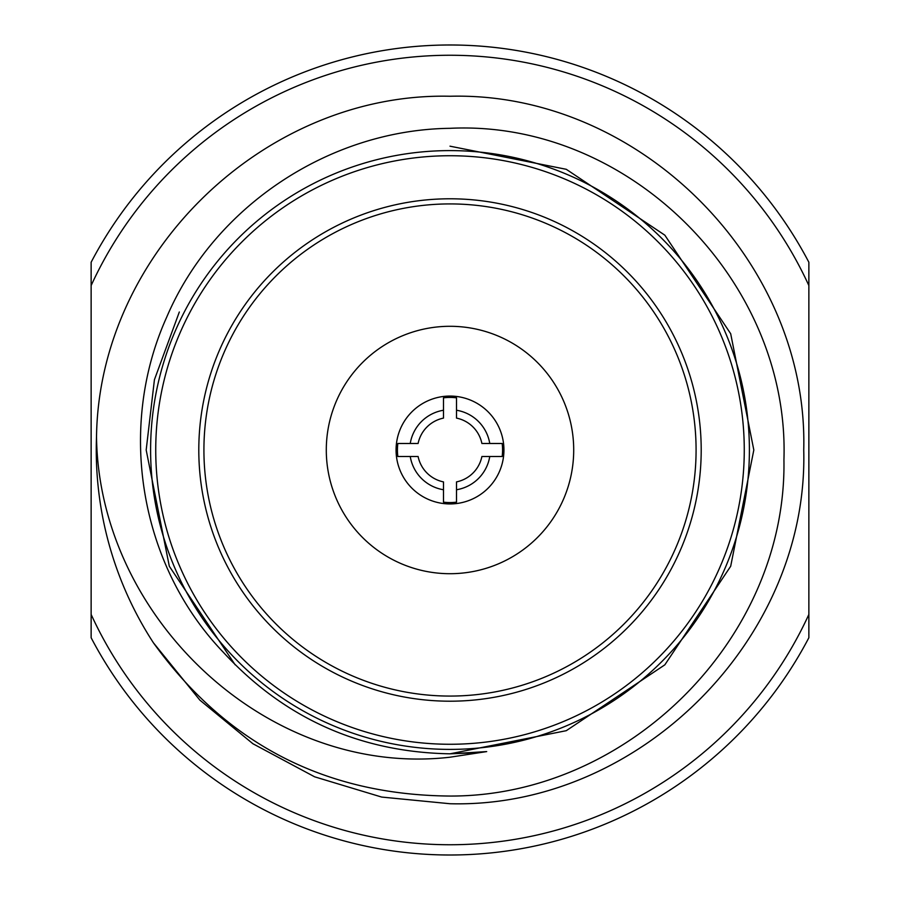 <?xml version="1.0" encoding="UTF-8"?>
<svg xmlns="http://www.w3.org/2000/svg" width="900" height="900" viewBox="0 0 900 900"><rect width="100%" height="100%" fill="white"/><g stroke="black" fill="none" stroke-linecap="round" stroke-linejoin="round"><path stroke-width="1.35" d="M447.716 45A405 405 0 0 1 808.864 262.26L808.864 637.729A405 405 0 0 1 91.136 637.729L91.136 262.26A405 405 0 0 1 808.864 262.26L808.864 269.156M808.864 637.729A405 405 0 0 1 91.136 637.729L91.136 630.844M489.757 443.486L481.894 443.486A32.558 32.558 0 0 0 456.514 418.106L456.514 410.243A40.286 40.286 0 0 1 489.757 443.486L502.166 443.486A52.571 52.571 0 0 1 502.166 456.502L481.894 456.502A32.558 32.558 0 0 1 456.514 481.894L456.514 489.746A40.286 40.286 0 0 0 489.757 456.502M503.933 450A53.932 53.932 0 0 0 450 396.067A53.932 53.932 0 0 0 396.067 450A53.932 53.932 0 0 0 450 503.933A53.932 53.932 0 0 0 503.933 450M410.243 456.502A40.286 40.286 0 0 0 443.486 489.746L443.486 481.894A32.558 32.558 0 0 1 418.106 456.502L397.834 456.502A52.571 52.571 0 0 1 397.834 443.486L410.243 443.486A40.286 40.286 0 0 1 443.486 410.243L443.486 418.106A32.558 32.558 0 0 0 418.106 443.486L410.243 443.486M456.514 410.243L456.514 397.834A52.571 52.571 0 0 0 443.486 397.834L443.486 410.243M326.295 450A123.705 123.705 0 0 0 450 573.705A123.705 123.705 0 0 0 573.705 450A123.705 123.705 0 0 0 450 326.295A123.705 123.705 0 0 0 326.295 450M450 757.215C268.144 778.05 98.888 618.3 96.514 436.781A353.734 353.734 0 0 0 153.428 642.814C226.294 743.918 325.147 795.004 450 796.05C627.885 796.624 787.016 638.314 783.934 459.799C789.908 281.486 629.528 119.61 450 128.317C329.58 129.814 214.031 206.201 166.657 317.261C117.101 427.05 139.084 564.581 223.256 652.207C284.31 718.335 359.887 752.197 450 753.817L486.697 751.59L450 757.215M450 96.255C638.899 91.305 808.684 261.09 803.734 450C808.684 638.899 638.899 808.684 450 803.734L381.656 797.062L314.629 776.812L252.911 743.738L199.868 700.121L153.428 642.814L199.868 700.121L252.911 743.738L314.629 776.812L381.656 797.062L450 803.734C638.899 808.684 808.684 638.899 803.734 450C808.684 261.09 638.899 91.305 450 96.255C266.017 91.98 99.022 251.966 96.514 436.781M450 696.071A246.083 246.083 0 0 1 203.917 450A246.083 246.083 0 0 1 450 203.917A246.083 246.083 0 0 1 696.082 450A246.083 246.083 0 0 1 450 696.071A246.083 246.083 0 0 1 203.917 450A246.083 246.083 0 0 1 450 203.917A246.083 246.083 0 0 1 696.082 450A246.083 246.083 0 0 1 450 696.071M450 749.396A299.396 299.396 0 0 0 749.396 450A299.396 299.396 0 0 0 450 150.604A299.396 299.396 0 0 0 150.604 450A299.396 299.396 0 0 0 450 749.396A299.396 299.396 0 0 0 749.396 450A299.396 299.396 0 0 0 450 150.604M473.434 752.906L450 753.817L566.269 730.688L664.83 664.83L730.688 566.257L753.817 450L730.688 333.731L664.83 235.17L566.269 169.301L450 146.183L566.269 169.301L664.83 235.17L730.688 333.731L753.817 450L730.688 566.257L664.83 664.83L566.269 730.688L450 753.817L566.269 730.688L664.83 664.83L730.688 566.257L753.817 450L730.688 333.731L664.83 235.17L566.269 169.301L450 146.183M235.17 664.83L169.312 566.257L146.183 450L154.429 379.688L179.325 312.007M443.486 489.746L443.486 502.155A52.571 52.571 0 0 0 456.514 502.155L456.514 489.746M808.864 285.548A394.751 394.751 0 0 0 91.136 285.548M91.136 614.452A394.751 394.751 0 0 0 808.864 614.452M450 701.201A251.201 251.201 0 0 1 198.799 450A251.201 251.201 0 0 1 450 198.787A251.201 251.201 0 0 1 701.201 450A251.201 251.201 0 0 1 450 701.201M450 744.266A294.266 294.266 0 0 0 744.266 450A294.266 294.266 0 0 0 450 155.734A294.266 294.266 0 0 0 155.734 450A294.266 294.266 0 0 0 450 744.266"/></g></svg>
